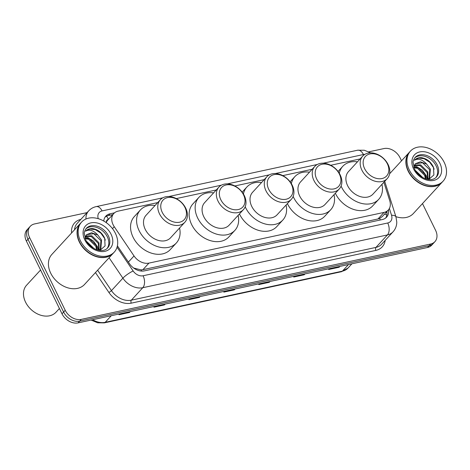 <?xml version="1.0" encoding="UTF-8"?>
<svg xmlns="http://www.w3.org/2000/svg" width="470" height="470" viewBox="0 0 470 470"><rect width="100%" height="100%" fill="white"/><g stroke="black" fill="none" stroke-linecap="round" stroke-linejoin="round"><path stroke-width="0.7" d="M108.47 219.314L108.441 219.32A4.436 3.296 42.6 0 0 106.355 222.328A13.313 9.893 -137.4 0 1 107.783 220.066L113.811 213.503A13.313 9.893 42.6 0 0 114.251 226.716L134.026 255.95A13.313 9.893 42.6 0 0 148.949 263.106L384.031 212.399A13.313 9.893 42.6 0 0 388.261 210.043A13.313 9.893 42.6 0 0 389.753 200.778L383.89 182.237M133.562 268.017L141.106 269.892L142.909 269.68L377.986 218.967L379.648 218.433L382.216 216.623L388.261 210.043M106.355 222.328L106.238 222.633M157.72 202.594L118.046 211.153A13.313 9.893 42.6 0 0 113.811 213.503M360.108 158.93L330.727 165.27M312.168 169.276L282.781 175.616M264.228 179.616L234.841 185.956M216.282 189.962L176.279 198.593M422.483 203.581L435.614 230.382A13.313 9.893 -137.4 0 1 434.932 241.65A13.313 9.893 -137.4 0 1 430.696 244.006L81.269 319.383A13.313 9.893 -137.4 0 1 65.218 310.288L29.598 237.573A13.313 9.893 -137.4 0 1 30.28 226.305A13.313 9.893 -137.4 0 1 34.516 223.949L87.079 212.61M368.862 151.822L383.943 148.567A13.313 9.893 -137.4 0 1 399.994 157.667L401.533 160.811M30.28 226.305L27.066 229.801A13.313 9.893 -137.4 0 0 26.385 241.069L62.005 313.784A13.313 9.893 -137.4 0 0 78.055 322.884L427.483 247.502A13.313 9.893 -137.4 0 0 431.719 245.146L433.328 243.401A13.313 9.893 -137.4 0 1 429.092 245.751L79.659 321.133A13.313 9.893 -137.4 0 1 63.609 312.033L27.989 239.324A13.313 9.893 -137.4 0 1 28.67 228.05A13.313 9.893 -137.4 0 0 27.989 239.324L63.609 312.033A13.313 9.893 -137.4 0 0 79.659 321.133L429.092 245.751A13.313 9.893 -137.4 0 0 433.328 243.401L434.932 241.65M114.51 212.839L110.05 213.803A13.313 9.893 42.6 0 0 105.815 216.153A13.313 9.893 42.6 0 0 103.776 221.064M117.4 245.839L129.491 263.711A13.313 9.893 42.6 0 0 144.413 270.873L382.322 219.549A13.313 9.893 42.6 0 0 386.557 217.199A13.313 9.893 42.6 0 0 388.484 209.79M105.08 217.093A13.313 9.893 -137.4 0 1 108.441 215.548L112.794 214.614M386.88 211.547A13.313 9.893 -137.4 0 1 385.682 218.01M165.229 304.078L164.441 304.93L153.96 307.192L154.748 306.34M130.284 311.616L129.497 312.468L119.016 314.73L119.803 313.878M270.056 281.465L269.269 282.317L258.788 284.579L259.575 283.721M305.001 273.922L304.213 274.78L293.732 277.041L294.52 276.184M339.945 266.384L339.158 267.242L328.677 269.504L329.458 268.646M200.173 296.541L199.386 297.392L188.905 299.654L189.686 298.803M235.112 289.003L234.33 289.855L223.843 292.117L224.631 291.265M234.847 289.056L234.583 289.508A3.549 2.103 77.8 0 1 234.33 289.855M199.909 296.594L199.644 297.046A3.549 2.103 77.8 0 1 199.386 297.392M339.681 266.443L339.416 266.889A3.549 2.103 77.8 0 1 339.158 267.242M304.736 273.981L304.472 274.427A3.549 2.103 77.8 0 1 304.213 274.78M269.792 281.518L269.527 281.971A3.549 2.103 77.8 0 1 269.269 282.317M130.02 311.675L129.755 312.121A3.549 2.103 77.8 0 1 129.497 312.468M164.964 304.137L164.7 304.584A3.549 2.103 77.8 0 1 164.441 304.93M442.076 182.266A22.184 16.485 -137.4 0 1 441.976 182.372A22.184 16.485 -137.4 0 1 408.172 171.127A22.184 16.485 -137.4 0 1 409.311 152.345A22.184 16.485 -137.4 0 1 409.411 152.239M443.087 181.173L442.182 182.154A22.184 16.485 -137.4 0 1 408.371 170.91A22.184 16.485 -137.4 0 1 409.511 152.127L410.416 151.146A22.184 16.485 -137.4 0 1 444.221 162.391A22.184 16.485 -137.4 0 1 443.087 181.173A22.184 16.485 -137.4 0 1 409.276 169.929A22.184 16.485 -137.4 0 1 410.416 151.146M414.634 158.014A14.47 10.751 -137.4 0 1 436.131 165.887A14.47 10.751 -137.4 0 1 435.884 177.542M415.333 163.754L422.577 162.773L429.739 169.799L429.087 178.412M428.781 178.77L428.105 179.405M428.728 179.487L433.88 174.975L433.51 167.291C430.966 161.944 427.024 158.743 421.684 157.679C418.611 157.474 416.185 158.331 414.405 160.258C418.212 158.126 422.295 159.412 426.654 164.112L430.373 169.106L429.633 177.83L427.8 179.352M414.188 165.505L420.027 165.552L427.183 172.572L427.577 179.311M414.434 165.023L420.668 164.858L427.823 171.879L427.935 179.276M413.994 167.714L417.478 168.325L424.633 175.351L425.468 178.747M413.776 167.114L418.112 167.631L425.268 174.658L426.12 178.958M415.233 170.293L422.771 177.554M416.097 171.621L421.373 176.714M434.139 169.218L433.575 167.72L429.668 162.203L424.11 158.696L418.653 158.049L414.405 160.258M413.747 167.026L415.345 163.742L420.439 161.803L426.654 164.112M441.976 182.372L413.347 213.527A22.184 16.485 -137.4 0 1 395.881 216.652M413.994 166.004L416.772 166.68L422.336 170.187L426.237 175.698L427.277 179.252M364.638 168.689A14.423 10.716 -137.4 0 1 369.966 153.931A14.423 10.716 -137.4 0 1 387.351 163.789A14.423 10.716 -137.4 0 1 382.022 178.547A14.423 10.716 -137.4 0 1 364.638 168.689M361.888 170.158A16.638 12.367 -137.4 0 1 362.74 156.075A16.638 12.367 -137.4 0 1 388.091 164.506A16.638 12.367 -137.4 0 1 387.239 178.594A16.638 12.367 -137.4 0 1 361.888 170.158M362.74 156.075L348.476 171.597A16.638 12.367 42.6 0 0 347.618 185.679A16.638 12.367 42.6 0 0 372.974 194.116L387.239 178.594M381.951 184.346A24.405 18.136 -137.4 0 1 378.691 199.368A24.405 18.136 -137.4 0 1 341.508 187.001A24.405 18.136 -137.4 0 1 341.085 186.102M339.299 173.289A24.405 18.136 -137.4 0 1 342.753 166.339A24.405 18.136 -137.4 0 1 357.453 161.827M378.691 199.368L372.663 205.925A24.405 18.136 -137.4 0 1 335.48 193.558A24.405 18.136 -137.4 0 1 335.333 193.252M316.698 179.035A14.423 10.716 -137.4 0 1 322.021 164.277A14.423 10.716 -137.4 0 1 339.411 174.135A14.423 10.716 -137.4 0 1 334.082 188.893A14.423 10.716 -137.4 0 1 316.698 179.035M313.942 180.504A16.638 12.367 -137.4 0 1 314.794 166.415A16.638 12.367 -137.4 0 1 340.151 174.852A16.638 12.367 -137.4 0 1 339.299 188.934A16.638 12.367 -137.4 0 1 313.942 180.504M314.794 166.415L300.53 181.937A16.638 12.367 42.6 0 0 299.678 196.025A16.638 12.367 42.6 0 0 325.034 204.456L339.299 188.934M334.011 194.686A24.405 18.136 -137.4 0 1 330.751 209.714A24.405 18.136 -137.4 0 1 293.562 197.341A24.405 18.136 -137.4 0 1 293.145 196.442M291.359 183.635A24.405 18.136 -137.4 0 1 294.813 176.685A24.405 18.136 -137.4 0 1 309.507 172.167M330.751 209.714L324.723 216.27A24.405 18.136 -137.4 0 1 287.534 203.898A24.405 18.136 -137.4 0 1 287.387 203.598M268.752 189.375A14.423 10.716 -137.4 0 1 274.08 174.617A14.423 10.716 -137.4 0 1 291.465 184.475A14.423 10.716 -137.4 0 1 286.142 199.233A14.423 10.716 -137.4 0 1 268.752 189.375M266.002 190.844A16.638 12.367 -137.4 0 1 266.854 176.755A16.638 12.367 -137.4 0 1 292.211 185.192A16.638 12.367 -137.4 0 1 291.359 199.28A16.638 12.367 -137.4 0 1 266.002 190.844M266.854 176.755L252.59 192.277A16.638 12.367 42.6 0 0 251.738 206.365A16.638 12.367 42.6 0 0 277.094 214.802L291.359 199.28M286.071 205.032A24.405 18.136 -137.4 0 1 282.811 220.054A24.405 18.136 -137.4 0 1 245.622 207.687A24.405 18.136 -137.4 0 1 245.199 206.788M243.413 193.975A24.405 18.136 -137.4 0 1 246.873 187.025A24.405 18.136 -137.4 0 1 261.567 182.513M282.811 220.054L276.783 226.611A24.405 18.136 -137.4 0 1 239.594 214.244A24.405 18.136 -137.4 0 1 239.447 213.938M220.812 199.715A14.423 10.716 -137.4 0 1 226.141 184.957A14.423 10.716 -137.4 0 1 243.525 194.815A14.423 10.716 -137.4 0 1 238.196 209.573A14.423 10.716 -137.4 0 1 220.812 199.715M218.062 201.189A16.638 12.367 -137.4 0 1 218.914 187.101A16.638 12.367 -137.4 0 1 244.265 195.532A16.638 12.367 -137.4 0 1 243.413 209.62A16.638 12.367 -137.4 0 1 218.062 201.189M218.914 187.101L204.65 202.623A16.638 12.367 42.6 0 0 203.792 216.705A16.638 12.367 42.6 0 0 229.149 225.142L243.413 209.62M238.126 215.372A24.405 18.136 -137.4 0 1 234.865 230.394A24.405 18.136 -137.4 0 1 197.682 218.027A24.405 18.136 -137.4 0 1 198.928 197.365A24.405 18.136 -137.4 0 1 213.627 192.853M234.865 230.394L228.837 236.956A24.405 18.136 -137.4 0 1 191.654 224.584A24.405 18.136 -137.4 0 1 192.906 203.927L198.928 197.365M162.25 212.352A14.423 10.716 -137.4 0 1 167.573 197.594A14.423 10.716 -137.4 0 1 184.963 207.452A14.423 10.716 -137.4 0 1 179.634 222.21A14.423 10.716 -137.4 0 1 162.25 212.352M159.495 213.821A16.638 12.367 -137.4 0 1 160.346 199.732A16.638 12.367 -137.4 0 1 185.703 208.169A16.638 12.367 -137.4 0 1 184.851 222.257A16.638 12.367 -137.4 0 1 159.495 213.821M160.346 199.732L146.082 215.254A16.638 12.367 42.6 0 0 145.23 229.342A16.638 12.367 42.6 0 0 170.587 237.773L184.851 222.257M179.564 228.009A24.405 18.136 -137.4 0 1 176.303 243.031A24.405 18.136 -137.4 0 1 139.114 230.658A24.405 18.136 -137.4 0 1 140.365 210.002A24.405 18.136 -137.4 0 1 155.059 205.484M176.303 243.031L170.275 249.588A24.405 18.136 -137.4 0 1 133.086 237.221A24.405 18.136 -137.4 0 1 134.338 216.558L140.365 210.002M59.42 308.502L55.977 312.25A19.969 14.84 -137.4 0 1 25.55 302.128A19.969 14.84 -137.4 0 1 26.573 285.225L40.561 270.009M113.264 253.195A22.184 16.485 -137.4 0 1 113.164 253.307A22.184 16.485 -137.4 0 1 79.36 242.062A22.184 16.485 -137.4 0 1 80.493 223.279A22.184 16.485 -137.4 0 1 80.593 223.174M113.164 253.307L84.535 284.456A22.184 16.485 -137.4 0 1 50.725 273.211A22.184 16.485 -137.4 0 1 51.864 254.429L80.493 223.279M114.269 252.102L113.364 253.089A22.184 16.485 -137.4 0 1 79.559 241.844A22.184 16.485 -137.4 0 1 80.693 223.062L81.598 222.075A22.184 16.485 -137.4 0 1 115.409 233.32A22.184 16.485 -137.4 0 1 114.269 252.102A22.184 16.485 -137.4 0 1 80.464 240.857A22.184 16.485 -137.4 0 1 81.598 222.075M85.822 228.949A14.47 10.751 -137.4 0 1 107.319 236.821A14.47 10.751 -137.4 0 1 107.072 248.477M86.521 234.689L93.765 233.708L100.921 240.734L100.275 249.347M99.969 249.699L99.293 250.34M99.916 250.416L105.069 245.91L104.692 238.22C102.154 232.879 98.212 229.677 92.872 228.614C89.799 228.408 87.373 229.266 85.593 231.193C89.4 229.06 93.483 230.347 97.836 235.047L101.561 240.035L100.815 248.765L98.988 250.287M85.376 236.439L91.215 236.481L98.371 243.507L98.765 250.246M85.616 235.958L91.85 235.787L99.006 242.814L99.123 250.21M85.176 238.648L88.66 239.259L95.815 246.286L96.656 249.682M84.964 238.043L89.3 238.566L96.456 245.593L97.308 249.893M86.415 241.222L93.959 248.489M87.279 242.555L92.561 247.649M105.327 240.152L104.757 238.654L100.856 233.138L95.298 229.63L89.84 228.978L85.593 231.193M84.935 237.961L86.527 234.677L91.627 232.738L97.836 235.047M85.176 236.939L87.96 237.614L93.518 241.116L97.425 246.633L98.465 250.187M380.271 219.995A13.313 7.884 -102.2 0 0 379.648 218.433M384.448 214.191A13.313 5.446 -17.5 0 1 386.839 215.113M141.593 271.078A13.313 7.884 -102.2 0 0 141.106 269.892M108.441 219.32A13.313 7.884 -102.2 0 0 106.496 216.218M377.986 218.967L384.031 212.399M142.909 269.68L148.949 263.106M128.386 262.084L134.026 255.95M112.483 228.643L114.251 226.716M364.814 154.383A8.877 6.598 42.6 0 0 363.439 154.53L323.248 163.202M370.689 152.856L364.285 150.236L357.553 150.23A8.877 5.258 77.8 0 1 363.439 154.53M385.2 240.352A19.969 14.84 -137.4 0 1 375.877 250.387L131.265 303.156A19.969 14.84 -137.4 0 1 108.881 292.416L95.457 272.571M71.575 232.985A19.969 14.84 -137.4 0 1 80.834 219.402M430.696 244.006L427.483 247.502M29.598 237.573L26.385 241.069M65.218 310.288L62.005 313.784M81.269 319.383L78.055 322.884M393.055 231.804A17.748 13.189 -137.4 0 1 387.409 234.941L375.953 247.402A17.748 13.189 42.6 0 0 381.605 244.265L393.055 231.804C395.487 229.072 396.727 225.835 396.774 222.104L395.975 216.946L384.719 181.338M85.945 219.02A17.748 13.189 -137.4 0 1 88.695 210.854L77.239 223.315A17.748 13.189 42.6 0 0 74.53 229.771M117.059 247.191L133.151 270.99A8.877 6.598 42.6 0 0 143.097 275.761L387.715 222.992A8.877 5.258 77.8 0 1 387.409 234.941L142.792 287.711A17.748 13.189 -137.4 0 1 122.893 278.164L111.443 290.619A17.748 13.189 42.6 0 0 131.341 300.171L375.953 247.402A2.221 1.316 -102.2 0 0 375.877 250.387M133.151 270.99A8.877 1.804 -34.1 0 0 122.893 278.164L109.087 257.742M97.637 270.203L111.443 290.619A2.221 0.452 145.9 0 1 108.881 292.416M143.097 275.761A8.877 5.258 77.8 0 1 142.792 287.711L131.341 300.171A2.221 1.316 -102.2 0 0 131.265 303.156M387.715 222.992A8.877 6.598 42.6 0 0 391.534 215.248L389.383 208.451M317.297 164.488L275.308 173.547M269.351 174.828L227.368 183.888M221.411 185.174L168.8 196.525M162.843 197.805L102.066 210.918A8.877 6.598 42.6 0 0 98.259 218.691M391.534 215.248A8.877 3.631 -17.5 0 1 395.975 216.946M357.553 150.23L96.18 206.618A8.877 5.258 77.8 0 1 102.066 210.918M108.441 215.548L110.05 213.803M348.47 264.545L342.401 271.149A4.436 2.626 77.8 0 1 341.478 271.701L104.287 322.872A4.436 2.626 -102.2 0 0 105.204 322.32L342.401 271.149A17.748 13.189 42.6 0 0 348.047 268.012L341.478 271.701M92.66 319.729A17.748 13.189 42.6 0 0 105.204 322.32L111.273 315.717M224.184 291.752L234.583 289.508M259.129 284.209L269.527 281.971M294.067 276.671L304.472 274.427M329.012 269.134L339.416 266.889M189.24 299.29L199.644 297.046M154.295 306.828L164.7 304.584M119.356 314.365L129.755 312.121M415.092 157.462A14.47 10.751 -137.4 0 1 437.135 164.794A14.47 10.751 -137.4 0 1 436.395 177.043C431.378 182.865 418.905 178.095 414.599 169.112L413.101 162.497C412.889 161.451 413.553 159.771 415.092 157.462M413.606 168.994A16.685 12.402 -137.4 0 1 419.775 151.916A16.685 12.402 -137.4 0 1 439.891 163.325A16.685 12.402 -137.4 0 1 433.728 180.398A16.685 12.402 -137.4 0 1 413.606 168.994M86.28 228.391A14.47 10.751 -137.4 0 1 108.323 235.729A14.47 10.751 -137.4 0 1 107.583 247.972C102.566 253.8 90.093 249.03 85.781 240.041L84.289 233.431C84.071 232.38 84.735 230.7 86.28 228.391M84.794 239.923A16.685 12.402 -137.4 0 1 90.957 222.851A16.685 12.402 -137.4 0 1 111.073 234.254A16.685 12.402 -137.4 0 1 104.91 251.333A16.685 12.402 -137.4 0 1 84.794 239.923M387.01 213.58L386.499 211.964M96.18 206.618C93.225 207.264 90.728 208.674 88.695 210.854M104.287 322.872L97.678 322.808L91.121 320.064M348.047 268.012L351.918 263.805M409.311 152.345L389.612 173.777M342.753 166.339L338.048 171.462M294.813 176.685L290.108 181.802M246.873 187.025L242.167 192.142"/></g></svg>
